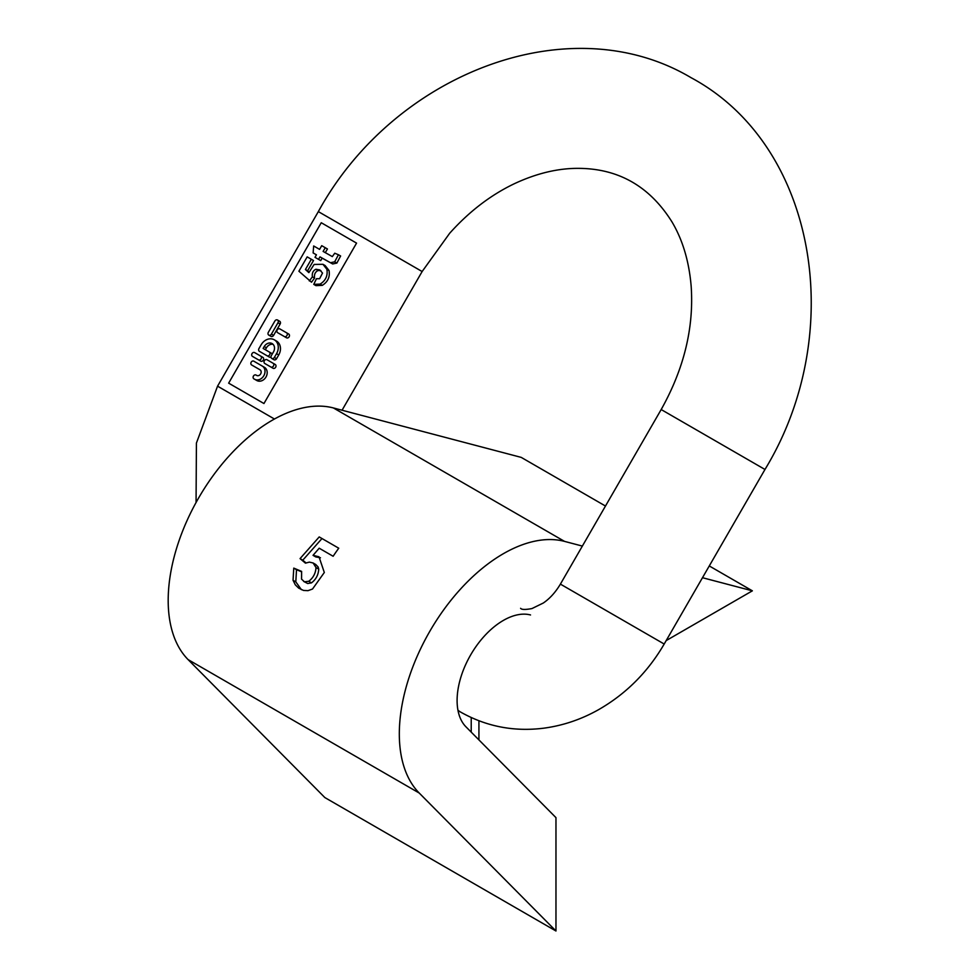 <?xml version="1.0" encoding="UTF-8"?>
<svg xmlns="http://www.w3.org/2000/svg" width="980" height="980" viewBox="0 0 980 980"><rect width="100%" height="100%" fill="white"/><g stroke="black" fill="none" stroke-linecap="round" stroke-linejoin="round"><path stroke-width="1.47" d="M530.535 614.962A65.378 37.742 -60 0 0 470.633 654.958A65.378 37.742 -60 0 0 465.953 726.817L555.966 817.639L555.966 931L324.846 797.561L188.111 659.614A147.086 84.929 120 0 1 198.646 497.926A147.086 84.929 120 0 1 333.408 407.95L521.238 457.391L605.481 506.035M709.275 565.95L752.37 590.83L666.18 640.589M471.221 717.556L471.221 732.134M478.926 739.912L478.926 720.79M301.62 571.401L293.767 568.118L293.045 580.27L295.299 584.827L298.68 588.123L303.506 590.438L308.014 590.658L312.51 589.029L324.319 572.491L318.99 556.775L313.036 555.341L319.198 548.212L333.127 556.26A147.086 84.929 -60 0 1 338.749 548.212L319.211 536.93L300.052 558.612L305.442 563.145L309.398 562.116L313.122 562.986L316.013 567.555C315.658 573.312 313.233 577.894 308.737 581.275L304.449 581.789L301.558 579.155L301.62 571.401M582.353 546.081L564.541 541.389A147.086 84.929 120 0 0 429.779 631.365A147.086 84.929 120 0 0 419.232 793.053L555.966 931M752.37 590.83L702.489 577.71M301.424 589.703L295.813 581.863L296.511 569.699L301.485 571.769M313.036 555.341L315.756 556.922L320.46 557.755M306.005 562.9L302.783 560.193L321.991 538.535L338.749 548.212M303.653 581.422L307.708 583.529L311.481 582.867C315.952 579.486 318.377 574.905 318.733 569.123L318.132 566.979L315.695 564.48M293.767 568.118L296.511 569.699M319.211 536.93L321.991 538.535M300.052 558.612L302.783 560.193M325.262 247.72L323.118 251.419L332.318 256.601L334.744 253.22L338.443 254.739L334.695 261.819L330.493 262.714L319.97 256.87L318.537 259.357L314.997 257.324L316.442 254.825L313.122 252.914L313.674 245.968L319.59 249.386L321.722 245.674L327.443 248.969L325.299 252.681M338.443 254.739L340.624 255.988L336.875 263.069L332.673 263.963L322.151 258.132L320.717 260.619L317.177 258.573M316.442 254.825L315.291 254.163M311.334 259.271L305.429 269.512L308.859 272.624L314.151 264.429L322.947 264.306L325.127 265.555L329.047 270.529C330.138 276.936 327.871 281.885 322.273 285.364L315.952 285.646L313.772 284.384L316.43 278.724L319.603 278.712L322.53 273.065L319.811 269.929L315.94 269.255C313.061 270.566 311.873 273.089 312.387 276.85L314.568 278.112L311.505 282.216L298.9 271.227L307.181 256.87L313.514 260.521L307.61 270.762L308.97 271.999M320.889 270.664L318.12 270.517C315.229 271.815 314.053 274.351 314.568 278.112M286.564 332.784L288.745 334.045L286.564 332.784A2.181 1.776 120 0 1 284.384 336.557L277.61 332.649A2.181 1.776 120 0 1 279.79 328.876L288.745 334.045A2.181 1.776 120 0 1 286.564 337.818L279.79 333.911A2.181 1.776 120 0 1 279.778 333.898M260.754 356.132L262.934 357.394L260.754 356.132A2.181 1.776 120 0 1 258.585 359.905L252.411 356.353A2.181 1.776 120 0 1 254.592 352.579L262.934 357.394A2.181 1.776 120 0 1 260.754 361.167L254.592 357.614A2.181 1.776 120 0 1 254.592 357.602M273.089 363.249L275.27 364.511A2.181 1.776 120 0 1 273.089 368.284L266.928 364.732A2.181 1.776 120 0 1 266.915 364.719L264.747 363.47A2.181 1.776 120 0 1 266.928 359.697L273.089 363.249A2.181 1.776 120 0 1 270.909 367.022L264.747 363.47M256.013 380.069L253.832 378.807L256.013 380.069A2.181 1.776 -60 0 0 256.013 380.069L256.785 380.51A7.632 6.223 -60 0 0 265.984 377.018A7.632 6.223 -60 0 0 264.404 367.304L253.759 361.155A2.181 1.776 -60 0 0 251.578 364.928L260.055 369.815A3.271 2.671 120 0 1 256.785 375.475L256.013 375.034A2.181 1.776 -60 0 0 253.832 378.807L254.604 379.248A7.632 6.223 -60 0 0 263.804 375.757A7.632 6.223 -60 0 0 262.224 366.042L264.404 367.304M261.599 352.592L267.124 355.789A2.181 1.776 -60 0 0 269.304 352.016L263.142 348.451L264.233 346.565A6.542 5.341 120 0 1 272.122 343.576A6.542 5.341 120 0 1 273.481 351.906L271.301 355.679A2.181 1.776 -60 0 0 274.375 357.455L276.556 353.682A10.89 8.893 -60 0 0 274.302 339.803A10.89 8.893 -60 0 0 261.146 344.788L258.965 348.562A2.181 1.776 -60 0 0 259.418 351.342L261.599 352.592A2.181 1.776 -60 0 0 261.599 352.592L269.304 357.038A2.181 1.776 -60 0 0 270.946 357.014M271.742 358.46L273.922 359.709A2.181 1.776 -60 0 0 276.556 358.717L278.737 354.944A10.89 8.893 -60 0 0 276.483 341.052L274.302 339.803M265.323 349.713L266.413 347.827A6.542 5.341 120 0 1 273.114 344.36M272.183 354.148A2.181 1.776 -60 0 0 271.485 353.266L269.304 352.016L271.485 353.266M356.561 243.114L263.951 403.527L228.646 383.143L321.256 222.73L356.561 243.114L321.256 222.73M268.79 335.111L270.97 336.361A2.181 1.776 -60 0 0 273.604 335.368L280.133 324.049A2.181 1.776 -60 0 0 279.692 321.269L277.512 320.007A2.181 1.776 -60 0 0 274.878 321.011L268.336 332.33A2.181 1.776 -60 0 0 271.423 334.107L277.953 322.788A2.181 1.776 -60 0 0 277.512 320.007M267.124 355.789L269.304 357.038L267.124 355.789M251.578 364.928L260.055 369.815M270.909 367.022L273.089 368.284L270.909 367.022M252.411 356.353L254.592 357.614M258.585 359.905L260.754 361.167L258.585 359.905M277.61 332.649L279.79 333.911M284.384 336.557L286.564 337.818L284.384 336.557M322.947 264.306L326.867 269.267C327.957 275.686 325.691 280.623 320.105 284.102L313.772 284.384M312.387 276.85L309.325 280.954M305.429 269.512L307.61 270.762M330.493 262.714L332.673 263.963M319.97 256.87L322.151 258.132M318.537 259.357L320.717 260.619M333.408 407.95L564.541 541.389M188.111 659.614L419.232 793.053M293.045 580.27L295.813 581.863M316.013 567.555L318.733 569.123M308.737 581.275L311.481 582.867M582.328 596.771L664.195 644.032L764.976 469.469L661.182 409.542L560.401 584.117L582.328 596.771M342.057 410.228L422.135 271.534L318.341 211.607C393.74 73.782 569.049 5.206 691.096 77.702C817.541 145.567 847.577 333.947 764.976 469.469M274.437 419.011L217.56 386.169L318.341 211.607M457.954 710.218A59.927 34.594 120 0 0 460.674 712.105C486.35 726.56 514.035 731.913 543.729 728.189C562.924 725.617 581.189 719.467 598.498 709.716C625.951 693.987 647.854 672.096 664.195 644.032M271.423 334.107L273.604 335.368M277.953 322.788L280.133 324.049M264.233 346.565L266.413 347.827M274.375 357.455L276.556 358.717M276.556 353.682L278.737 354.944M320.105 284.102L322.273 285.364M315.94 269.255L318.12 270.517M326.867 269.267L329.047 270.529M334.695 261.819L336.875 263.069M315.842 564.566L313.122 562.986M422.135 271.534L449.673 233.264C469.2 211.472 490.809 194.934 514.512 183.64C537.016 173.154 558.686 168.07 579.523 168.364C619.115 168.866 649.924 186.702 671.962 221.872C682.644 239.867 689.05 261.293 691.157 286.136C694.036 327.59 684.052 368.725 661.182 409.542M196.061 502.507L196.417 443.07L217.56 386.169M458.015 710.573L460.674 712.105M520.601 608.311C521.581 609.719 525.366 609.805 531.981 608.556L543.312 603.019C549.854 598.547 555.55 592.239 560.401 584.117"/></g></svg>
